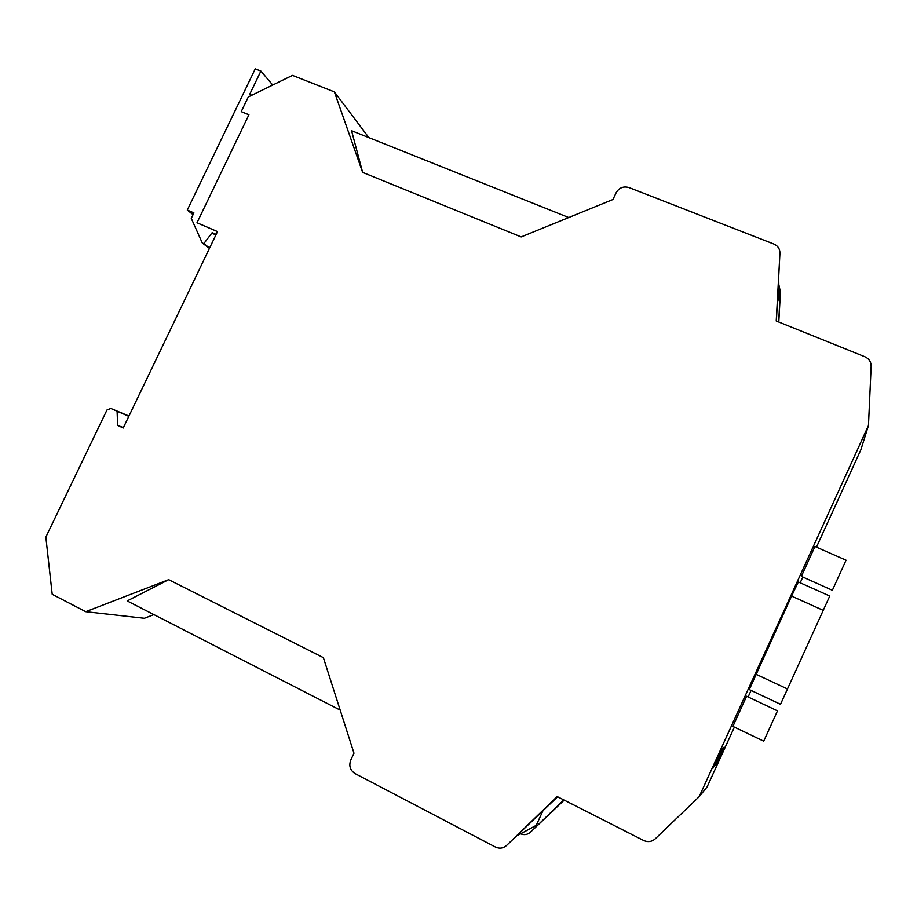 <?xml version="1.0" encoding="UTF-8"?>
<svg xmlns="http://www.w3.org/2000/svg" width="917" height="917" viewBox="0 0 917 917"><rect width="100%" height="100%" fill="white"/><g stroke="black" fill="none" stroke-linecap="round" stroke-linejoin="round"><path stroke-width="1.38" d="M568.723 217.535L351.578 130.718L362.639 172.396L521.177 236.918L612.969 199.493L616.098 192.811C619.09 187.744 623.388 185.991 628.982 187.549L773.891 244.048C777.925 245.859 779.931 248.92 779.931 253.218L776.229 320.996L864.8 356.724C868.995 358.662 871.116 361.848 871.15 366.296L868.456 425.557L699.178 796.667L707.133 786.866L734.379 727.112M748.112 697L751.103 690.444M800.186 582.811L802.811 577.057M816.451 547.162L860.891 449.708L868.456 425.557M520.604 833.817C524.249 835.295 527.539 834.734 530.473 832.155L564.184 800.117M340.184 710.102L127.176 600.922L168.682 579.67L85.717 611.696L144.336 618.287L153.896 614.619M778.797 322.027L780.424 292.042L778.82 284.614M128.816 416.341L110.808 408.455L128.953 416.043M117.101 411.458L117.617 425.362L123.382 427.643M117.617 425.362L123.199 428.033L217.501 231.588L196.995 222.762L217.478 231.623M196.995 222.762L248.931 114.74L241.228 111.622L248.278 96.973L292.477 75.389L334.396 91.895L368.875 137.63M110.808 408.455L106.945 410.025L45.85 537.098L52.2 594.296L85.717 611.696M779.931 253.218L776.39 321.053M216.16 234.374L212.182 232.654L203.803 243.635L202.267 242.959L191.275 218.361L193.9 212.893L187.286 210.062L193.04 214.681M699.178 796.667L655.231 838.837C651.769 841.829 647.895 842.368 643.608 840.453L557.158 796.541L506.585 845.451C503.215 848.385 499.49 848.913 495.386 847.021L355.062 773.593C350.145 770.337 348.712 765.844 350.752 760.101L353.985 753.178L323.38 657.638L168.682 579.67M557.605 796.77L506.585 845.451M724.143 747.091L716.039 764.881L724.155 747.08M334.396 91.895L362.639 172.396M272.716 85.04L260.898 71.09L249.688 94.382L251.831 95.242M187.286 210.062L255.258 68.855L260.898 71.09M212.182 232.654L215.655 235.428M202.267 242.959L209.408 248.438M241.228 111.622L248.908 114.797M732.924 726.344L746.61 696.244L777.49 710.881L763.712 741.165L732.889 726.39M791.577 596.084L749.315 689.595L780.505 704.302L829.747 596.039L798.34 581.974L791.577 596.084L823.248 610.367M814.926 546.486L801.366 576.369L832.361 590.273L846.047 560.195L814.869 546.463M722.802 748.341L714.526 766.509L722.814 748.329M721.404 749.636L712.933 768.217L721.415 749.625M778.659 321.97L780.401 290.001M779.037 297.509L777.421 302.025M530.473 832.155L563.817 799.933M542.807 811.075L536.227 825.346L534.966 826.034M203.803 243.635L209.592 248.071M517.624 835.421L536.227 825.346M779.049 298.506L778.716 278.378M755.929 674.224L787.474 688.988"/></g></svg>
